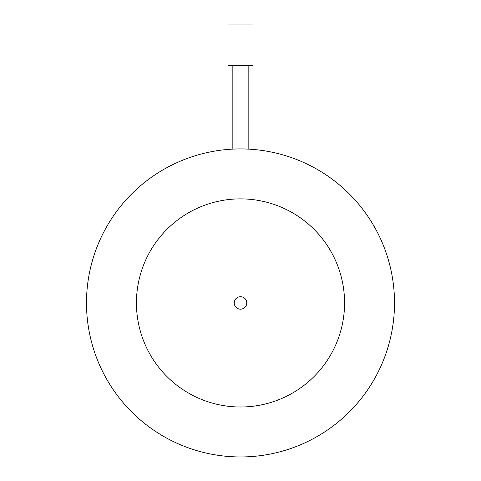 <?xml version="1.0" encoding="UTF-8"?>
<svg xmlns="http://www.w3.org/2000/svg" width="481" height="481" viewBox="0 0 481 481"><rect width="100%" height="100%" fill="white"/><g stroke="black" fill="none" stroke-linecap="round" stroke-linejoin="round"><path stroke-width="0.72" d="M228.012 65.675L252.988 65.675L252.988 24.05L228.012 24.05L228.012 65.675M240.5 198.875A104.064 104.064 0 0 0 136.436 302.94A104.064 104.064 0 0 0 240.5 406.998A104.064 104.064 0 0 0 344.564 302.94A104.064 104.064 0 0 0 240.5 198.875M240.5 456.95A154.01 154.01 0 0 0 394.51 302.94A154.01 154.01 0 0 0 240.5 148.924A154.01 154.01 0 0 0 86.49 302.94A154.01 154.01 0 0 0 240.5 456.95M240.5 296.693A6.241 6.241 0 0 0 234.259 302.94A6.241 6.241 0 0 0 240.5 309.181A6.241 6.241 0 0 0 246.741 302.94A6.241 6.241 0 0 0 240.5 296.693M248.827 149.152L248.827 65.675M232.173 149.152L232.173 65.675"/></g></svg>
